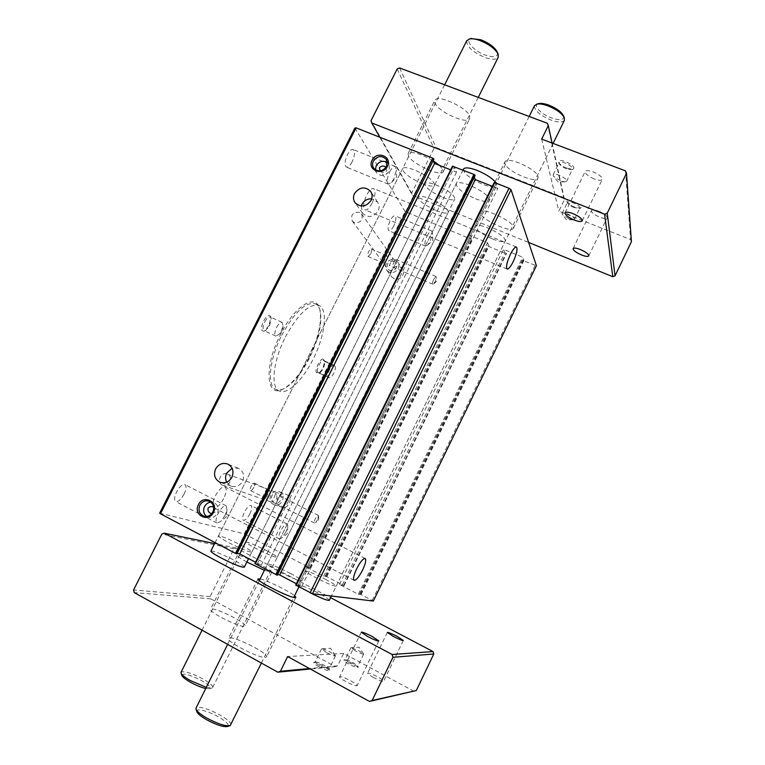 <?xml version="1.0" encoding="UTF-8"?>
<svg xmlns="http://www.w3.org/2000/svg" width="765" height="765" viewBox="0 0 765 765"><rect width="100%" height="100%" fill="white"/><g stroke="black" fill="none" stroke-linecap="round" stroke-linejoin="round"><path stroke-width="0.57" stroke-dasharray="3.83 2.87" d="M226.669 482.17L231.26 486.177C236.079 487.458 239.875 485.794 242.639 481.204C244.829 475.371 243.404 471.068 238.355 468.266L232.072 468.218M290.461 573.444C297.719 577.298 301.534 579.774 301.898 580.855C299.67 581.285 291.953 578.158 278.737 571.474C271.508 567.611 267.75 565.172 267.454 564.14C269.796 563.757 277.466 566.865 290.461 573.444M267.176 550.905C273.574 554.281 276.92 556.404 277.226 557.283C275.132 557.522 268.018 554.587 255.902 548.476C249.533 545.101 246.225 542.997 245.967 542.156C248.166 541.964 255.233 544.881 267.176 550.905M159.656 513.152L244.255 533.836L309.672 567.754L305.206 566.607L323.691 576.236L326.292 576.408L343.638 585.435L339.478 584.47L358.307 594.281L360.564 594.252L373.339 601.06M295.711 585.062L301.697 586.545L296.361 583.733M277.552 574.611L275.572 574.295L277.265 575.194M254.898 563.528L261.276 565.249L255.548 562.227M237.169 553.401L235.257 553.028L236.911 553.908M241.482 545.369C248.099 548.878 251.551 551.106 251.848 552.062C249.495 552.368 241.769 549.222 228.659 542.605C222.07 539.105 218.666 536.896 218.427 535.988C220.894 535.73 228.582 538.856 241.482 545.369M325.441 579.315C332.268 582.92 335.873 585.196 336.246 586.153C334.372 586.439 327.573 583.628 315.859 577.709C309.05 574.104 305.484 571.837 305.168 570.939C307.138 570.69 313.889 573.482 325.441 579.315M475.562 198.757C483.021 201.625 487.611 202.209 489.323 200.516C489.437 196.318 482.964 191.25 469.892 185.331C462.433 182.5 457.891 181.936 456.275 183.629C456.246 187.884 462.672 192.933 475.562 198.757M436.251 210.557C442.82 213.139 446.798 213.751 448.194 212.393C448.07 208.759 442.007 204.198 430.016 198.699C423.466 196.156 419.516 195.553 418.197 196.911C418.388 200.593 424.412 205.144 436.251 210.557M354.931 128.004L405.163 211.589L471.47 239.34L468.716 235.008L487.506 242.744L488.998 246.148L487.563 245.555L488.366 246.311L505.99 253.578L504.919 252.708L503.552 249.342L522.696 257.222L523.901 260.54L522.428 259.928L523.193 260.674L536.408 265.694M433.2 160.621L432.206 158.537L433.908 159.216M452.488 166.187L454.4 167.306L456.523 172.144L450.671 169.83M474.31 177.117L473.382 174.812L475.113 175.501M494.142 182.644L496.055 183.772L497.766 188.496L492.325 186.335M422.051 183.571C428.859 186.201 433.009 186.765 434.51 185.245C434.453 181.095 427.941 176.065 414.984 170.136C408.194 167.535 404.083 166.999 402.658 168.51C402.811 172.718 409.275 177.738 422.051 183.571M492.526 238.967C499.535 241.73 503.8 242.4 505.311 240.985C505.302 237.571 499.488 233.22 487.869 227.932C480.869 225.206 476.643 224.547 475.218 225.962C475.295 229.423 481.07 233.765 492.526 238.967M361.281 206.034L362.62 213.397C368.195 218.168 373.377 217.384 378.159 211.025C379.612 207.851 379.45 204.886 377.642 202.161L371.704 198.814M261.276 565.249L456.523 172.144M256.973 564.484L454.4 167.306M372.278 600.353L535.098 265.579M275.572 574.295L473.382 174.812M301.697 586.545L497.766 188.496M343.638 585.435L505.99 253.578M326.292 576.408L488.366 246.311M235.257 553.028L432.206 158.537M296.065 585.11L494.305 183.084M359.579 593.898L522.428 259.928M361.023 594.654L523.901 260.54M326.693 576.772L488.998 246.148M323.691 576.236L487.506 242.744M360.564 594.252L523.193 260.674M359.827 593.936L522.543 260.234M297.786 586.019L496.055 183.772M305.206 566.607L468.716 235.008M308.352 567.219L470.36 238.47M309.758 567.955L471.795 239.053M246.158 534.678L406.865 212.699M244.255 533.836L405.163 211.589M310.045 568.003L471.938 239.369M325.546 576.083L487.697 245.861M325.268 576.035L487.563 245.555M358.307 594.281L522.696 257.222M255.3 563.604L452.679 166.636M394.051 278.68L391.795 276.978C387.539 272.244 394.147 264.04 399.932 266.87L402.304 268.706C406.387 273.488 399.76 281.501 394.051 278.68M280.564 506.812C273.363 503.542 278.9 491.13 286.129 494.305L286.665 494.544C293.789 497.728 288.539 510.054 281.3 507.128L280.564 506.812M309.672 567.754L471.47 239.34M339.478 584.47L503.552 249.342M342.347 584.929L504.919 252.708M323.346 359.349C320.87 356.834 313.803 370.949 316.681 372.689L318.938 373.358L322.964 368.357L324.704 360.946L323.346 359.349L325.039 362.075L323.528 368.529L320.019 372.88L317.944 372.201C315.553 370.786 321.214 359.024 323.576 360.497L334.917 366.091C335.787 367.305 335.395 369.696 333.76 373.282C332.029 376.504 330.537 378.006 329.275 377.786L328.252 377.011C325.919 375.615 331.589 363.815 333.884 365.268L334.056 365.374M370.662 253.99L368.108 256.505C367.343 255.768 367.554 254.076 368.73 251.436L371.283 248.921C372.039 249.667 371.828 251.36 370.662 253.99M253.894 487.334C252.622 489.648 251.522 490.719 250.566 490.556C249.906 489.963 250.098 488.558 251.121 486.32C252.393 484.006 253.492 482.935 254.439 483.098C255.099 483.69 254.917 485.106 253.894 487.334M269.003 325.574L264.499 331.006C260.875 331.694 260.521 328.415 263.437 321.157C266.909 315.371 269.385 314.013 270.877 317.083L269.003 325.574M352.11 161.922C350.035 165.776 348.132 167.506 346.392 167.114C344.307 165.202 344.642 161.061 347.406 154.693C349.49 150.848 351.393 149.118 353.114 149.51C355.199 151.46 354.864 155.601 352.11 161.922M184.069 494.142C181.018 499.574 178.226 502.031 175.701 501.524C173.999 500.1 174.296 496.896 176.6 491.924C179.67 486.473 182.453 484.016 184.948 484.541C186.66 485.976 186.364 489.179 184.069 494.142M249.964 513.707C247.42 518.364 245.202 520.544 243.318 520.238C242.065 519.119 242.429 516.394 244.427 512.062C246.99 507.405 249.199 505.235 251.063 505.55C252.326 506.679 251.953 509.404 249.964 513.707M393.736 225.971C391.9 229.443 390.293 231.04 388.926 230.772C387.444 229.299 387.884 225.895 390.226 220.578C392.072 217.107 393.669 215.51 395.027 215.787C396.509 217.279 396.079 220.683 393.736 225.971M223.638 498.646C220.004 505.216 216.763 508.247 213.913 507.731C211.982 506.067 212.431 502.156 215.271 496.016C218.933 489.428 222.175 486.397 224.977 486.942C226.918 488.625 226.469 492.526 223.638 498.646M372.048 203.251C369.466 208.109 367.143 210.318 365.096 209.887C362.801 207.697 363.318 202.782 366.665 195.161C369.266 190.313 371.57 188.104 373.597 188.544C375.902 190.781 375.386 195.687 372.048 203.251M309.127 357.389C318.441 337.967 322.017 322.055 319.856 309.653C316.605 292.526 295.013 305.044 280.459 334.659C263.562 367.143 266.268 398.89 283.213 388.983C292.249 383.896 300.894 373.368 309.127 357.389M343.781 585.665L506.373 253.311M344.04 585.713L506.497 253.617M375.424 169.83L376.476 172.699C380.96 176.887 385.244 176.342 389.328 171.054L389.117 164.255L387.406 162.476M206.636 516.471L208.702 517.456C212.431 518.201 215.338 516.815 217.423 513.277C219.268 508.199 217.939 504.594 213.435 502.462L210.911 502.165M273.411 504.384C266.086 501.056 271.738 488.414 279.091 491.646L279.636 491.895C286.875 495.127 281.52 507.683 274.157 504.709L273.411 504.384M389.136 272.082L386.841 270.351C382.519 265.541 389.242 257.183 395.123 260.052L397.542 261.917C401.682 266.784 394.931 274.941 389.136 272.082M264.9 493.301C264.279 495.797 264.652 497.489 266 498.388L267.587 494.267L269.873 490.901C268.352 490.403 266.698 491.206 264.9 493.301M211.771 513.688L215.328 512.015C215.96 509.968 215.434 508.4 213.741 507.329M225.034 515.381L220.712 521.472L216.954 523.05C215.405 521.701 215.797 518.507 218.13 513.468C221.19 507.941 223.887 505.388 226.201 505.808L227.004 509.739L225.034 515.381M382.691 257.403C382.204 260.358 382.529 262.28 383.647 263.16L384.537 259.918C386.44 257.576 387.205 256.122 386.841 255.558L382.691 257.403M380.1 170.92C382.424 173.148 384.69 173.043 386.899 170.624L386.105 167.296M389.748 171.771C391.833 167.87 393.659 166.082 395.256 166.416L396.413 169.926L393.86 178.819L391.537 182.453L388.343 184.183C386.468 182.338 386.937 178.197 389.748 171.771M427.138 235.945C428.974 232.426 430.523 230.791 431.776 231.011L432.521 233.153L430.188 241.185L427.568 245.154L425.541 246.129C424.221 244.704 424.757 241.31 427.138 235.945M285.861 532.172L281.702 538.034L279.426 538.914C278.297 537.852 278.737 535.137 280.755 530.767C283.308 526.043 285.45 523.796 287.181 524.035L287.774 526.377L285.861 532.172M264.757 321.893C266.784 318.221 268.63 316.576 270.303 316.959L271.221 318.336L269.586 325.718L265.675 330.451L264.03 330.662C262.491 329.332 262.73 326.406 264.757 321.893M281.711 335.347C294.477 312.139 305.684 301.62 315.323 303.781C317.685 304.881 319.311 307.234 320.21 310.839C322.323 322.964 318.823 338.541 309.701 357.551C301.63 373.205 293.177 383.514 284.341 388.486C281.013 390.14 278.173 390.427 275.802 389.347C266.775 385.952 269.299 359.435 281.711 335.347M278.603 493.272L278.164 493.081C272.56 490.633 268.276 500.262 273.851 502.796L274.406 503.035C280.019 505.321 284.131 495.749 278.603 493.272M394.214 261.2C388.218 260.884 386.115 263.495 387.884 269.041L389.643 270.37C395.582 270.724 397.714 268.132 396.041 262.615L394.214 261.2M222.28 485.077C216.055 482.227 220.951 471.336 227.224 474.071L227.712 474.29C233.889 477.064 229.175 487.907 222.892 485.335L222.28 485.077M354.31 222.634L352.34 221.162C350.399 214.965 352.78 212.02 359.512 212.307L361.558 213.875C363.394 220.052 360.975 222.969 354.31 222.634M276.595 327.324C278.613 323.633 280.439 321.979 282.084 322.342L282.983 325.928L281.291 331.102L279.091 334.429L275.792 336.084C274.291 334.774 274.559 331.847 276.595 327.324M285.393 337.04C298.159 313.803 309.328 303.256 318.9 305.388C328.309 309.108 325.039 335.902 313.134 359.148C302.844 380.042 287.315 395.161 279.349 391.03C270.389 387.673 272.981 361.157 285.393 337.04M273.966 497.891L275.515 493.75C276.853 494.63 277.207 496.332 276.595 498.828C274.807 500.922 273.153 501.735 271.642 501.257L273.966 497.891M391.862 261.314L392.732 258.063C393.822 258.933 394.128 260.855 393.659 263.82L389.509 265.675C389.175 265.13 389.959 263.676 391.862 261.314M317.676 519.636L315.562 522.648L314.549 523.04C314.004 522.505 314.252 521.099 315.295 518.833C316.567 516.461 317.609 515.323 318.422 515.428L317.676 519.636M433.717 279.196L436.117 276.557L436.461 277.523L435.247 281.606L432.847 284.245C432.225 283.557 432.521 281.874 433.717 279.196M196.835 711.555C195.486 707.692 208.625 711.077 218.867 717.111C226.622 721.787 229.538 724.914 227.626 726.492M230.925 724.885C231.087 722.696 227.588 719.482 220.416 715.237C207.994 708.639 199.875 706.21 196.089 707.969M463.399 169.275C463.944 173.798 470.379 178.809 482.696 184.308C490.174 187.138 494.792 187.655 496.542 185.847L496.217 183.218M442.792 197.389C449.371 199.942 453.368 200.497 454.802 199.053C454.754 195.276 448.739 190.648 436.748 185.178C430.188 182.663 426.22 182.127 424.852 183.562C424.977 187.387 430.963 192.005 442.792 197.389M480.315 213.521L480.296 211.857C482.18 206.971 511.89 220.444 513.411 226.909L513.353 228.381C511.259 233.134 482.486 220.167 480.315 213.521M439.378 165.355L443.059 169.696L443.155 171.915C440.822 177.069 411.847 163.739 408.395 155.936L408.175 153.478C412.23 151.154 420.626 153.641 433.344 160.927M379.813 137.231L412.354 195.123L528.653 242.467M598.861 211.245C604.56 213.77 607.314 215.988 607.114 217.91C606.148 218.886 603.681 218.637 599.712 217.164C594.051 214.669 591.307 212.45 591.498 210.518C592.435 209.543 594.893 209.792 598.861 211.245M631.431 241.673L630.59 239.579L558.832 211.169L564.474 199.579L563.681 197.542L436.117 147.549L434.013 148.391L411.656 193.153L412.354 195.123M594.214 178.953C587.941 176.208 584.948 173.674 585.235 171.36C586.296 170.203 588.954 170.385 593.2 171.895C599.521 174.669 602.524 177.203 602.218 179.507C601.127 180.664 598.46 180.483 594.214 178.953M504.91 163.624L505.015 161.721C507.319 155.984 536.982 169.237 538.082 176.533L537.919 178.216C535.404 183.81 506.66 171.073 504.91 163.624M371.006 120.707L411.656 193.153M469.691 116.204L469.634 118.728C466.841 124.8 437.924 111.661 434.941 102.988L434.903 100.196C437.494 93.961 467.415 107.702 469.691 116.204M206.301 687.372L212.192 687.907L212.746 687.362C212.861 685.612 209.763 682.887 203.442 679.205C191.958 673.171 184.518 670.828 181.104 672.186M566.942 168.214C562.39 166.311 559.588 164.284 558.527 162.123C558.345 160.124 560.707 159.952 565.631 161.625C572.794 164.972 575.29 167.525 573.109 169.266L566.942 168.214M574.678 207.105C570.48 205.316 567.917 203.509 566.989 201.673C566.875 200.009 569.074 199.981 573.578 201.568C579.947 204.532 582.27 206.741 580.539 208.195L574.678 207.105M541.677 139.096L558.832 211.169M625.502 170.872L630.59 239.579M397.188 68.965L434.013 148.391M399.617 67.961L436.117 147.549M547.377 123.28L563.681 197.542M552.11 143.055L564.474 199.579M181.802 675.265C183.332 672.837 190.064 674.701 202.008 680.85C208.749 684.838 211.37 687.458 209.868 688.71L205.728 688.529M566.377 168.769C562.418 167.114 559.98 165.345 559.052 163.471L559.11 162.62C559.923 161.731 561.959 161.874 565.23 163.041C570.317 165.288 572.746 167.334 572.526 169.199L571.742 169.687L566.377 168.769M574.171 207.64C570.518 206.091 568.29 204.513 567.487 202.916L567.525 202.276C568.242 201.52 570.135 201.702 573.205 202.84C577.795 204.867 580.013 206.665 579.87 208.214L574.171 207.64M560.496 180.827L553.583 176.361L553.181 174.755C553.975 173.894 556.012 174.066 559.282 175.252C564.36 177.499 566.808 179.526 566.616 181.334L564.857 181.879L560.496 180.827M568.787 218.733L562.399 214.64L562.103 213.416C562.81 212.699 564.694 212.909 567.764 214.047C572.344 216.093 574.582 217.872 574.458 219.373L573.119 219.804L568.787 218.733M563.652 116.108C564.13 120.124 560.076 120.727 551.469 117.925C540.989 114.215 532.583 105.254 538.35 103.696M534.429 105.819C534.448 110.571 539.937 115.314 550.915 120.057C557.981 122.524 562.457 122.658 564.35 120.459M329.313 600.305C328.988 599.253 325.412 596.91 318.594 593.267C307.042 587.405 300.243 584.68 298.197 585.082C298.465 586.086 302.003 588.409 308.802 592.062L310.265 592.818M244.341 567.133C244.102 566.071 240.679 563.776 234.071 560.229C221.716 553.956 213.999 550.867 210.911 550.982M260.138 578.885C266.861 580.252 289.39 591.269 294.573 595.725M246.885 562.036C240.669 558.632 237.485 556.48 237.332 555.562L238.632 555.438C244.867 556.375 272.866 570.508 271.776 572.182L264.403 570.298M413.999 691.302L343.676 653.386L337.595 665.875L335.366 666.631L210.738 598.832L210.126 596.585L234.004 548.773L236.127 548.008L330.595 597.694M236.127 548.008L214.63 543.571M350.839 680.86C354.922 683.135 357.026 684.723 357.15 685.603C356.002 686.234 352.235 684.895 345.857 681.586C341.773 679.301 339.679 677.723 339.574 676.853C340.75 676.241 344.499 677.57 350.839 680.86M373.55 677.522C369.715 675.399 367.736 673.955 367.611 673.21C368.625 672.731 371.981 673.965 377.69 676.91C381.525 679.033 383.514 680.477 383.657 681.242C382.663 681.73 379.297 680.487 373.55 677.522M229.911 637.838C237.073 637.341 268.41 653.511 266.612 656.81L265.378 657.422C258.924 658.397 226.297 641.625 228.429 638.459L229.911 637.838M234.004 548.773L161.845 534.085M243.901 626.372C237.762 626.707 208.673 611.885 210.49 609.361L211.953 608.911C218.666 608.94 246.713 623.293 245.154 625.913L243.901 626.372M466.631 40.908C466.65 46.655 472.77 52.173 484.981 57.48C491.847 59.823 496.236 59.823 498.139 57.48M348.926 664.077C345.12 661.955 343.409 660.644 343.772 660.128C345.158 660.013 348.247 661.209 353.038 663.695L358.288 667.348C357.886 668.151 354.769 667.061 348.926 664.077M319.091 666.822C315.008 664.517 313.201 663.073 313.679 662.49C315.314 662.318 318.766 663.618 324.025 666.363L329.562 670.322C329.122 671.326 325.632 670.159 319.091 666.822M343.676 653.386L287.64 656.561M210.126 596.585L133.569 589.968M210.738 598.832L134.248 592.588M335.366 666.631L310.389 669.031M337.595 665.875L309.462 668.524M497.451 52.479C498.091 56.954 494.104 57.844 485.488 55.128C473.908 51.188 464.154 40.182 471.068 38.537M349.672 663.073L345.187 659.65C346.382 659.554 349.07 660.587 353.248 662.748L357.838 666.086C357.026 666.458 354.3 665.454 349.672 663.073M319.942 665.713C316.796 663.953 315.19 662.748 315.113 662.088L315.228 661.955C316.643 661.811 319.646 662.939 324.226 665.33L329.074 668.973C328.128 669.461 325.077 668.371 319.942 665.713M355.534 651.005L351.106 647.639L359.034 650.824L363.662 654.085C362.868 654.41 360.162 653.377 355.534 651.005M326.387 652.497L321.778 648.797C323.366 648.883 326.311 650.04 330.595 652.277L335.481 655.825C334.563 656.246 331.532 655.136 326.387 652.497M334.917 366.091L324.637 361.329L324.236 360.086M329.132 377.69L318.852 372.899L317.59 373.387M316.681 372.689L317.944 372.201L328.252 377.011M231.26 486.177L220.454 482.419M238.355 468.266L227.559 463.992M377.642 202.161L370.968 191.91M362.62 213.397L355.17 202.83M336.246 586.153L505.311 240.985M277.226 557.283L448.194 212.393M305.168 570.939L475.218 225.962M218.427 535.988L402.658 168.51M301.898 580.855L489.323 200.516M267.454 564.14L456.275 183.629M251.848 552.062L434.51 185.245M245.967 542.156L418.197 196.911M376.476 172.699L373.655 168.08M389.117 164.255L386.717 160.076M213.435 502.462L208.855 501.094M208.702 517.456L204.322 516.308M507.157 269.022L365.096 209.887M516.394 247.028L373.597 188.544M365.182 558.498L224.977 486.942M354.099 580.339L213.913 507.731M279.091 491.646L286.129 494.305M386.841 270.351L391.795 276.978M274.157 504.709L281.3 507.128M397.542 261.917L402.304 268.706M266 498.388L250.566 490.556M325.039 362.075L324.704 360.946M216.954 523.05L175.701 501.524M383.647 263.16L368.108 256.505M395.256 166.416L353.114 149.51M386.841 255.558L371.283 248.921M431.776 231.011L395.027 215.787M279.426 538.914L243.318 520.238M425.541 246.129L388.926 230.772M287.181 524.035L251.063 505.55M226.201 505.808L184.948 484.541M271.221 318.336L270.877 317.083M320.019 372.88L318.938 373.358M320.21 310.839L319.856 309.653M388.343 184.183L346.392 167.114M265.675 330.451L264.499 331.006M269.873 490.901L254.439 483.098M284.341 388.486L283.213 388.983M227.224 474.071L278.164 493.081M227.004 509.739L226.249 516.834L220.712 521.472M352.34 221.162L387.884 269.041M391.537 182.453L396.547 177.231L396.413 169.926M427.568 245.154L432.789 240.296L432.521 233.153M287.774 526.377L287.382 533.559L281.702 538.034M282.084 322.342L270.303 316.959M329.275 377.786L318.995 372.995M318.9 305.388L315.323 303.781M275.792 336.084L264.03 330.662M279.349 391.03L275.802 389.347M333.884 365.268L323.576 360.497M222.892 485.335L274.406 503.035M361.558 213.875L396.041 262.615M279.091 334.429L282.639 330.91L282.983 325.928M314.549 523.04L271.642 501.257M318.422 515.428L275.515 493.75M436.117 276.557L392.732 258.063M432.847 284.245L389.509 265.675M318.709 516.48L318.584 520.296L315.562 522.648M433.774 283.815L436.605 281.31L436.461 277.523M261.391 663.054L293.731 597.417M298.943 586.86L496.542 185.847M227.645 644.36L259.297 580.578M265.053 568.978L462.988 170.088M588.821 255.835L607.114 217.91M565.125 212.746L585.235 171.36M582.232 220.769L602.218 179.507M480.296 211.857L505.015 161.721M443.155 171.915L469.634 118.728M513.353 228.381L537.919 178.216M212.746 687.362L454.802 199.053M573.109 248.529L591.498 210.518M408.175 153.478L434.903 100.196M202.056 630.178L424.852 183.562M209.868 688.71L212.192 687.907M559.052 163.471L558.527 162.123M567.487 202.916L566.989 201.673M571.742 169.687L573.109 169.266M579.268 208.596L580.539 208.195M553.181 174.755L559.11 162.62M562.103 213.416L567.525 202.276M566.616 181.334L572.526 169.199M574.458 219.373L579.87 208.214M564.857 181.879L558.039 181.85L553.583 176.361M573.119 219.804L566.588 219.89L562.399 214.64M564.226 117.552L564.436 118.078M553.095 143.428L331.408 596.031M529.179 116.471L298.197 585.082M378.761 640.984L357.15 685.603M387.32 632.483L367.611 673.21M403.298 640.506L383.657 681.242M295.835 597.484L266.612 656.81M237.332 555.562L210.49 609.361M257.958 578.962L228.429 638.459M478.259 97.404L248.606 558.565M361.271 632.225L339.574 676.853M271.776 572.182L245.154 625.913M444.618 84.81L215.099 542.624M498.015 53.933L498.273 54.583M345.187 659.65L343.772 660.128M315.228 661.955L313.679 662.49M357.81 665.923L358.288 667.348M329.046 668.763L329.562 670.322M350.925 647.764L345.101 659.746M321.53 648.95L315.113 662.088M363.662 654.085L357.838 666.086M335.481 655.825L329.074 668.973M363.557 653.817L359.11 647.18L351.106 647.639M335.347 655.49L330.509 648.29L321.778 648.797"/><path stroke-width="1.15" d="M215.606 468.974C213.311 475.103 214.86 479.569 220.263 482.352C225.197 483.652 229.079 481.95 231.919 477.236C234.186 471.269 232.723 466.851 227.559 463.992C222.529 462.481 218.551 464.145 215.606 468.974M232.072 468.218L226.679 473.124C225.226 476.222 225.226 479.234 226.669 482.17M198.441 504.632C192.78 514.893 208.472 523.117 213.425 512.407C219.048 502.07 203.337 493.98 198.441 504.632M372.096 160.229C366.722 169.964 382.72 176.466 387.367 166.368C392.713 156.576 376.696 150.198 372.096 160.229M354.511 193.526C352.961 196.892 353.181 200 355.17 202.83C360.879 207.707 366.186 206.885 371.082 200.373C372.584 197.112 372.412 194.09 370.576 191.307C364.886 186.191 359.531 186.928 354.511 193.526M236.5 553.822L433.908 159.216L236.911 553.908L235.563 553.42L432.875 158.192L356.098 127.86L354.931 128.004L159.656 513.152L160.449 513.793L356.098 127.86M235.563 553.42L160.449 513.793M373.339 601.06L312.464 593.755L295.711 585.062L494.142 182.644L494.735 182.634L509.012 188.276L511.03 189.691L536.408 265.694L373.339 601.06M296.361 583.733L279.694 574.955L277.552 574.611M277.265 575.194L254.898 563.528L452.488 166.187L474.128 174.487L475.113 175.501L277.265 575.194M255.548 562.227L239.761 553.898L237.169 553.401M433.698 158.766L432.875 158.192M450.671 169.83L434.549 163.442L433.2 160.621M492.325 186.335L475.314 179.593L474.31 177.117M371.704 198.814C367.401 198.651 364.15 200.478 361.95 204.303L361.281 206.034M373.358 161.071C372.192 163.567 372.287 165.9 373.655 168.08C378.178 172.307 382.5 171.752 386.631 166.407L386.421 159.55C381.907 155.18 377.556 155.687 373.358 161.071M212.871 512.015C214.736 506.889 213.397 503.246 208.855 501.094C205.02 500.224 202.027 501.61 199.856 505.263C197.972 510.494 199.369 514.156 204.073 516.241C207.831 516.997 210.767 515.591 212.871 512.015M275.955 574.735L474.128 174.487M276.892 575.127L474.941 175.061M255.309 563.834L453.043 166.158M279.694 574.955L475.314 179.593M239.761 553.898L434.549 163.442M310.15 592.77L509.012 188.276M312.464 593.755L511.03 189.691M362.61 570.059C359.005 576.982 356.165 580.406 354.099 580.339C352.866 579 353.726 575.146 356.681 568.758C360.305 561.806 363.146 558.393 365.182 558.498C366.397 559.856 365.546 563.709 362.61 570.059M513.21 261.649C510.628 266.727 508.61 269.184 507.157 269.022C505.761 267.157 506.832 262.28 510.36 254.382C512.952 249.294 514.96 246.846 516.394 247.028C517.781 248.941 516.719 253.808 513.21 261.649M296.16 585.388L494.735 182.634M387.406 162.476C382.911 160.229 379.172 161.319 376.179 165.756L375.424 169.83M210.911 502.165C208.099 502.462 205.967 503.934 204.523 506.583C202.868 510.571 203.576 513.86 206.636 516.471M213.741 507.329C211.628 506.086 209.715 506.392 208.023 508.228C207.669 511.211 208.922 513.028 211.771 513.688M386.105 167.296C383.839 165.536 381.63 165.651 379.45 167.621L380.1 170.92M229.758 725.765L227.626 726.492C223.37 727.238 216.208 724.895 206.148 719.463C200.994 716.432 197.934 713.898 196.94 711.88L196.835 711.555M196.089 707.969L196.079 709.385C197.169 711.613 200.583 714.424 206.311 717.799C217.518 723.843 225.474 726.444 230.179 725.622L261.391 663.054M496.217 183.218C493.033 178.723 486.712 174.468 477.255 170.452C469.786 167.659 465.225 167.162 463.552 168.96L463.399 169.275M433.344 160.927L439.378 165.355M574.285 220.062C568.003 217.27 564.952 214.831 565.125 212.746C566.11 211.752 568.72 212.039 572.956 213.617C579.277 216.428 582.347 218.867 582.155 220.942C581.142 221.946 578.522 221.649 574.285 220.062M581.467 254.936C575.796 252.402 573.014 250.27 573.109 248.529C573.98 247.688 576.399 248.023 580.358 249.543C586.067 252.096 588.868 254.238 588.754 255.969C587.855 256.801 585.426 256.466 581.467 254.936M528.653 242.467L612.784 276.72L615.05 275.859L631.431 241.673L626.497 173.292L625.502 170.872L541.677 139.096L548.295 125.623L547.377 123.28L399.617 67.961L397.188 68.965L371.006 120.707L371.79 122.964L604.58 214.238L612.784 276.72M371.79 122.964L379.813 137.231M604.58 214.238L607.238 213.206L615.05 275.859M607.238 213.206L626.497 173.292M181.104 672.186L181.104 673.238C182.013 675.065 185.044 677.484 190.198 680.477L206.301 687.372M548.295 125.623L552.11 143.055M205.728 688.529C201.004 687.372 195.783 685.211 190.064 682.036C185.436 679.339 182.711 677.168 181.888 675.505L181.802 675.265M538.35 103.696L538.742 103.581C541.161 103.065 544.508 103.571 548.782 105.111C556.691 108.343 561.644 112.015 563.652 116.108L564.226 117.552M553.095 143.428L564.35 120.459L564.436 118.078C562.218 113.526 556.71 109.452 547.912 105.857C543.15 104.145 539.43 103.581 536.743 104.155L534.429 105.819M310.265 592.818C321.338 598.326 327.688 600.821 329.313 600.305L331.408 596.031M210.911 550.982L210.863 551.096C211.044 552.101 214.42 554.376 220.999 557.924C234.119 564.56 241.893 567.63 244.341 567.133L248.606 558.565M294.573 595.725L295.902 597.35L294.841 597.618C288.979 597.446 256.418 580.96 257.958 578.962L260.138 578.885M264.403 570.298L246.885 562.036M393.382 636.47L387.32 632.483C388.218 632.225 391.517 633.544 397.226 636.451L403.318 640.458C402.447 640.726 399.129 639.397 393.382 636.47M367.697 636.566L361.271 632.225C362.304 631.871 365.995 633.315 372.316 636.547L378.79 640.917C377.776 641.271 374.085 639.827 367.697 636.566M164.293 533.186L392.101 654.486L392.981 657.307L372.134 700.51L369.447 701.419L287.64 656.561L280.42 671.268L277.81 672.167L134.248 592.588L133.569 589.968L161.845 534.085L164.293 533.186L214.63 543.571M330.595 597.694L433.047 651.579L392.101 654.486M433.047 651.579L433.812 653.97L392.981 657.307M433.812 653.97L416.294 690.537L369.447 701.419M478.259 97.404L498.139 57.48L498.273 54.583C495.672 49.123 489.524 44.427 479.837 40.478C475.495 38.958 472.015 38.451 469.414 38.958L466.631 40.908M416.294 690.537L372.134 700.51M310.389 669.031L277.81 672.167M309.462 668.524L280.42 671.268M471.068 38.537L480.889 39.79C489.59 43.328 495.108 47.564 497.451 52.479L498.015 53.933M370.968 191.91L370.576 191.307M386.717 160.076L386.421 159.55M196.94 711.88L196.079 709.385M293.731 597.417L298.943 586.86M195.955 708.227L227.645 644.36M259.297 580.578L265.053 568.978M462.988 170.088L463.552 168.96M181.009 672.378L202.056 630.178M181.888 675.505L181.104 673.238M538.742 103.581L536.743 104.155M534.592 105.493L529.179 116.471M466.822 40.526L444.618 84.81M215.099 542.624L210.863 551.096M471.508 38.422L469.414 38.958"/></g></svg>
